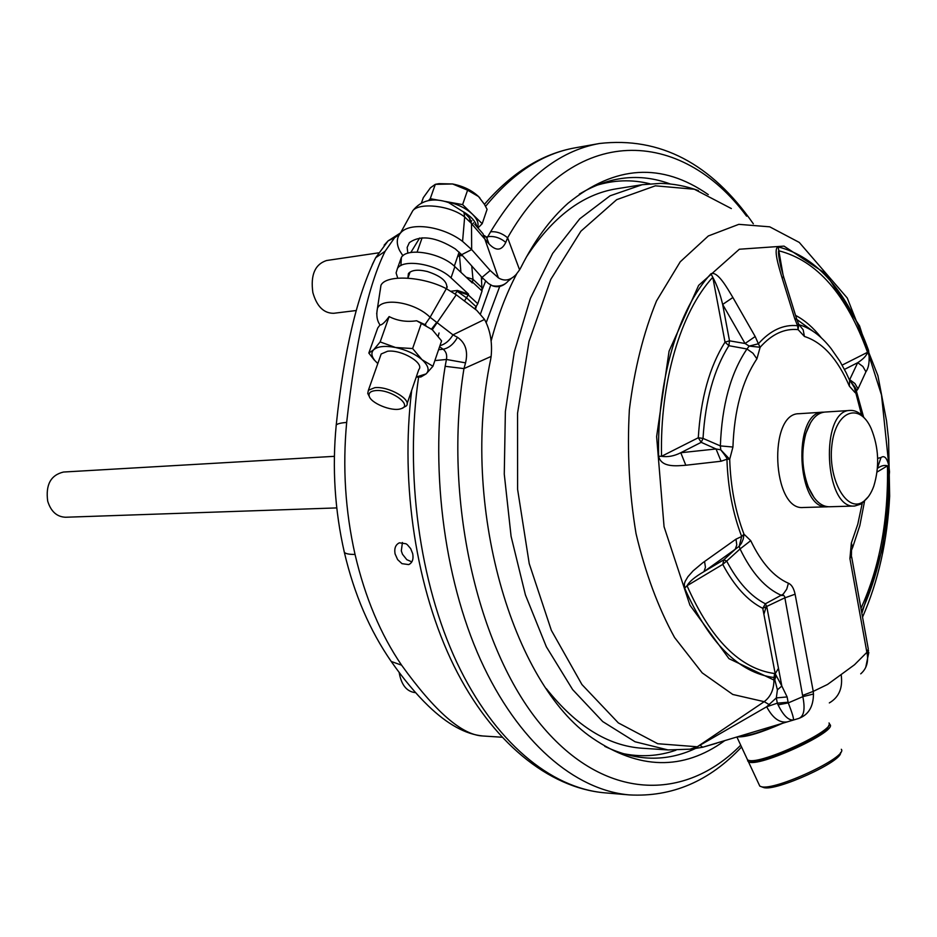 <?xml version="1.0" encoding="UTF-8"?>
<svg xmlns="http://www.w3.org/2000/svg" width="937" height="937" viewBox="0 0 937 937"><rect width="100%" height="100%" fill="white"/><g stroke="black" fill="none" stroke-linecap="round" stroke-linejoin="round"><path stroke-width="1.41" d="M455.159 293.984L457.127 291.278L468.254 294.932L468.535 294.101L457.408 290.447L451.002 291.255M379.977 324.987L377.728 327.985L368.827 353.062L373.652 349.782L380.164 341.923L389.124 316.589C385.095 322.129 382.097 324.94 380.106 325.034L379.977 324.987M425.89 325.08L416.614 320.759L432.344 329.754L441.585 340.892L432.941 366.262L426.101 373.91L420.889 376.979L416.227 377.096M425.023 324.577L430.083 317.28C414.927 302.101 382.132 297.029 377.447 308.32L376.686 313.801M416.614 320.759C406.611 322.234 397.44 320.841 389.124 316.589M432.297 329.707L456.26 294.792L446.328 288.69C422.61 276.157 386.021 274.424 380.961 285.258L380.164 290.81M439.945 345.683C445.216 344.23 449.549 340.623 452.969 334.849L430.083 317.28L446.328 288.69M374.847 360.558L377.798 363.591L374.847 360.558C371.392 356.212 370.993 352.617 373.652 349.782C377.705 346.292 385.002 345.53 395.555 347.498L380.164 341.923M412.62 348.541L422.048 359.714C415.091 353.94 406.26 349.864 395.555 347.498L412.62 348.541L421.463 322.996M416.262 377.002L426.101 373.91C429.732 370.267 428.373 365.535 422.048 359.714L432.941 366.262M374.32 360.136L368.827 353.062M741.554 747C709.391 781.282 671.981 797.258 629.301 794.904C574.92 790.196 517.915 742.139 480.482 659.66C443.271 577.122 429.357 464.283 445.145 366.308L446.434 359.468C447.23 354.994 446.141 351.586 443.154 349.243C448.917 348.084 453.695 344.102 457.479 337.308L452.969 334.849L484.534 319.435C490.285 330.187 492.487 342.52 491.129 356.423L490.625 359.585C460.137 503.977 512 683.787 592.477 738.145C639.034 769.827 683.003 770.741 724.395 740.909M445.145 366.308L463.956 368.604L465.56 362.865C468.231 351.34 465.537 342.813 457.479 337.308M486.982 238.092L490.601 231.814C496.423 231.24 502.091 233.231 507.62 237.775L505.781 242.367C501.682 250.811 496.083 251.315 488.985 243.889L470.761 222.76L464.67 216.974C450.228 205.344 419.249 202.333 412.784 210.708L411.179 213.659M407.853 253.213L407.15 247.473L409.317 242.695C420.455 234.718 435.775 236.78 455.288 248.902L461.672 254.677L471.662 249.582L471.51 223.592L469.87 218.508M402.898 255.742L399.677 250.647C396.281 243.737 396.503 237.928 400.368 233.219C409.246 221.659 442.182 225.794 462.573 241.383L471.662 249.582L490.203 270.512L498.379 277.832C504.434 281.592 510.349 280.479 516.135 274.494L519.59 269.844L507.62 237.775C573.409 121.974 681.375 127.982 746.602 216.166M456.26 294.792L476.816 310.452L484.534 319.435M462.573 241.383L464.67 216.974L463.909 212.207L448.6 202.568C433.304 197.332 421.357 200.049 412.784 210.708L400.368 233.219M485.6 281.112L482.45 289.123M476.312 306.61L475.422 309.386M490.765 284.989L480.505 313.848M463.909 212.207L469.226 217.771L470.761 222.76M463.522 211.844C471.264 216.529 475.691 221.472 476.792 226.649M445.005 201.42L446.387 201.654C457.045 203.821 465.736 208.002 472.459 214.21L482.204 223.697L487.088 209.349L484.37 204.243L478.526 196.536L467.598 190.176L452.571 183.968L435.295 184.343L430.434 187.798L423.313 197.66L421.451 202.931M482.204 223.697L477.952 227.972M375.432 390.612C390.659 388.773 413.955 405.709 400.696 408.801C391.83 411.882 370.056 402.91 369.108 395.754C368.628 392.837 370.736 391.127 375.432 390.612M407.864 278.137L408.427 273.545C411.683 269.95 418.007 269.282 427.401 271.531C441.667 276.228 448.085 282.002 446.644 288.842M461.648 254.641L458.263 254.618M604.787 746.356C636.071 761.336 666.195 762.097 695.137 748.628M434.873 360.593L446.434 359.468L465.56 362.865M474.743 224.294L482.977 233.723L498.379 277.832M491.129 356.423L463.956 368.604C443.049 497.488 477.214 648.193 540.813 724.57C604.459 801.498 685.076 801.849 740.71 745.184M519.59 269.844L520.89 267.502C534.43 240.61 550.136 219.199 567.998 203.27C615.07 165.123 661.827 162.23 708.278 194.603M579.3 194.146C609.437 176.144 639.702 172.724 670.096 183.921M369.389 396.644L367.749 393.446L368.393 390.26L374.777 387.684C388.609 385.95 412.374 399.783 406.318 405.932L402.36 408.122M380.399 356.224L381.183 353.975L387.578 351.246C401.387 349.278 424.894 363.216 418.78 369.635L407.091 403.706M428.584 200.518L430.247 198.691L435.318 184.331L439.066 183.664L452.571 183.968C463.194 186.1 471.85 190.293 478.526 196.536L479.92 198M444.782 201.361L462.609 204.617L472.459 214.21C477.308 219.082 479.006 223.521 477.554 227.515M506.261 282.951C501.857 286.663 497.254 287.612 492.464 285.797L488.458 283.501L481.981 277.422L461.672 254.677M484.616 235.597L486.772 237.951L488.985 243.889M485.881 236.979L487.943 236.674C494.139 235.866 500.077 237.752 505.781 242.367M356.201 310.522L333.771 313.286C323.827 313.391 316.858 306.504 312.876 292.637C310.393 275.033 314.961 264.328 326.556 260.521L378.536 252.849M336.77 507.913L65.578 517.247C56.899 516.884 50.938 511.532 47.705 501.19C45.48 484.804 50.75 475.082 63.505 472.037L334.38 456.331M401.961 563.652L408.673 564.589C412.35 562.844 413.685 559.202 412.702 553.673L410.699 548.66L407.314 544.69L405.99 543.765L399.42 542.816C395.578 544.631 394.126 548.332 395.074 553.908L397.628 559.6L401.961 563.652M399.338 234.578L394.629 237.682L385.154 251.21C368.534 284.555 355.697 341.63 346.667 422.435C342.497 467.094 345.296 511.087 355.041 554.435C365.114 597.548 380.633 634.454 401.598 665.176C434.955 711.558 462.058 735.158 482.918 735.99L482.93 735.99C465.619 734.339 447.417 724.313 428.314 705.901C415.958 693.966 403.601 679.161 391.233 661.475L388.785 657.903M402.418 542.488L401.305 550.886L402.477 554.247L406.822 559.694L411.847 561.86M438.223 336.149L439.055 332.986M385.154 251.221L375.678 257.734L372.294 264.609M388.527 240.528L394.664 237.647L388.059 240.914L384.158 245.154M415.559 692.595L414.775 692.56C406.471 691.365 401.27 684.654 399.15 672.438M829.327 702.914C839.083 697.222 843.031 687.758 841.145 674.546L827.512 684.467L813.246 691.377L813.468 694.012C813.363 706.732 808.444 714.884 798.734 718.445L702.703 747.234L693.017 748.839M864.804 418.523C860.318 412.912 855.493 410.219 850.304 410.441C819.559 409.645 824.138 509.564 854.685 506.027L861.314 503.965L868.412 496.633M862.743 502.009C867.346 499.093 871.012 493.822 873.776 486.221C879.702 466.661 878.824 447.406 871.129 428.455C859.393 401.844 835.687 410.793 831.927 444.864C827.582 478.655 846.544 512.937 862.743 502.009M850.304 410.441L824.783 412.069C816.385 413.018 810.036 420.373 805.715 434.112C801.147 451.821 801.943 469.285 808.116 486.514C813.667 499.808 820.671 506.566 829.116 506.765L854.685 506.027M810.669 422.47L805.293 434.698C800.83 452.021 801.603 469.121 807.647 485.975L814.136 497.699M823.892 412.151L823.037 412.175C792.011 411.437 796.544 510.325 827.371 506.812L828.261 506.753M823.037 412.175L799.05 413.709C767.79 413.018 772.275 510.993 803.337 507.503L827.371 506.812M841.145 674.546L854.509 664.755L866.877 652.351L867.346 654.705C868.353 662.799 866.139 669.17 860.728 673.832M783.742 277.176L780.79 266.811C778.788 257.441 778.073 252.088 778.659 250.741C816.83 260.451 846.451 294.3 867.533 352.3L868.576 350.426C869.876 360.323 868.997 367.445 865.929 371.79L858.034 388.867L855.188 392.72L849.355 386.138C837.678 358.93 822.698 342.368 804.426 336.453L798.113 329.637C784.492 328.255 771.83 334.122 760.141 347.264L749.202 346.081L758.384 343.785L755.187 336.524L732.886 297.498C727.253 288.127 717.625 270.805 710.96 273.756C678.318 308.882 656.884 380.434 658.617 456.237C661.323 467.938 677.088 465.853 685.814 465.244L721.08 461.238L726.936 459.224C727.639 459.025 725.578 455.886 720.752 449.819L729.7 459.247L732.933 447.031C734.268 410.137 742.256 380.738 756.909 358.848L760.141 347.264L758.384 343.785C770.448 330.269 783.508 324.249 797.563 325.713L798.113 329.637L798.781 324.097M863.609 417.094L856.301 390.776C857.25 390.424 855.469 387.508 850.96 382.027L850.386 381.746M799.015 324.436L799.39 324.811C810.927 328.29 821.515 336.254 831.178 348.693L839.821 361.12L846.17 372.785L849.601 380.281L849.355 386.138M849.051 379.017L854.415 387.578L861.583 415.032M799.261 324.952L803.173 329.812L804.426 336.453M787.01 721.923C779.361 723.013 772.592 717.953 766.677 706.756L697.292 746.777L764.194 701.672C770.682 696.718 773.927 689.515 773.927 680.039L774.009 677.533C738.789 672.825 709.016 643.051 684.654 588.225L684.361 583.868L685.17 581.373L687.91 576.723L693.134 570.844L702.621 562.879L735.99 539.15L736.775 544.936L735.252 549.246L739.199 546.283L741.413 543.331L743.275 538.951L743.978 534.172L750.724 540.649L740.066 548.953C751.708 573.081 765.599 588.588 781.716 595.487L783.707 595.463L784.632 596.518L802.822 696.648L788.286 702.902L778.073 704.847C783.32 715.423 788.404 720.471 793.323 719.991L793.323 719.991C794.002 718.925 792.315 713.233 788.286 702.902L788.111 702.2L777.323 703.172L778.073 704.847M735.99 539.15L741.682 536.503L739.199 546.283L740.066 548.953L726.667 561.099C737.817 582.146 750.724 596.377 765.388 603.791L766.817 606.871L781.833 686.036L775.204 673.691L762.765 608.324L765.388 603.791L783.215 594.152L786.729 589.15L788.415 583.236C791.578 584.571 793.803 588.225 795.103 594.199L784.374 598.04L762.765 608.324C747.621 600.722 734.28 586.07 722.743 564.379L723.868 559.776L726.667 561.099L722.743 564.379L687.032 585.742C689.292 581.596 694.938 576.887 703.98 571.629L735.252 549.246L723.868 559.776L703.98 571.629L705.432 567.318L704.565 561.474M795.103 594.199L813.246 691.377L802.669 695.418M861.548 611.685C880.733 570.047 889.834 521.464 888.85 465.923C887.023 457.947 884.411 455.148 881.026 457.514L877.664 458.369M794.693 318.545L796.813 319.447L798.441 323.581L797.563 325.713L794.693 318.545L781.774 276.86C778.799 266.74 773.107 248.586 778.143 246.888C817.005 256.879 847.153 291.384 868.576 350.426M842.152 365.114L867.533 352.3C866.573 355.627 863.293 359.082 857.706 362.689L849.683 379.672L854.907 383.502L858.034 388.867M796.591 318.756L783.976 277.949L781.774 276.86M783.098 275.08L778.143 246.888M844.471 369.412L857.706 362.689L862.872 366.472L865.929 371.79M788.111 702.2L787.115 696.929L776.328 697.913L777.323 703.172L766.677 706.756L776.328 697.913L777.405 689.808L774.782 679.665L773.927 680.039L728.974 658.664L689.925 605.173L664.064 526.735L656.626 436.607L669.077 351.141L698.639 285.375L739.352 249.23L784.011 246.115L825.86 273.733L859.58 326.017L881.506 395.004L889.518 471.897L882.795 547.665L861.841 613.302M776.176 675.589L774.782 679.665L774.009 677.533L774.618 673.539C740.066 668.819 710.878 639.549 687.032 585.742L684.654 588.225M769.535 704.811L764.194 701.672L732.793 694.469L702.211 672.883L674.558 637.5C658.172 607.598 645.335 572.964 636.036 533.621C629.254 492.651 627.029 451.341 629.371 409.692C634.396 369.272 643.438 333.022 656.521 300.941L680.239 261.786L708.337 235.96L738.824 224.341L769.722 226.824L799.261 242.414L847.247 297.989L877.899 375.632L886.543 420.9L888.592 439.629L889.658 496.177C887.398 540.766 878.356 581.092 862.532 617.143M774.161 677.908L775.204 673.691L774.618 673.539M813.468 694.012L802.822 696.648C805.328 709.133 803.969 716.395 798.734 718.445M482.426 277.914L481.641 279.776M526.407 256.996C552.619 216.951 582.638 194.228 616.452 188.805L642.196 184.706L610.081 195.798L579.722 218.825L552.666 253.388L530.401 298.376L514.296 351.937L505.371 411.542L504.27 474.122L511.087 536.339L525.411 594.89L546.353 646.788L572.624 689.585L602.725 721.572L635.063 741.776L668.058 749.94L690.054 749.178L697.292 746.777L657.727 743.72L618.35 722.919L581.936 684.549L551.343 630.32L529.229 563.629L517.599 489.325L517.552 413.24L529.018 341.419L550.827 279.32L580.905 231.193L616.675 199.675L655.373 185.819L694.364 189.251L731.352 208.564M685.814 465.244L680.777 452.735L716.032 448.964L701.204 442.334L698.288 437.755L703.019 438.399C705.338 400.368 713.947 369.459 728.857 345.694L746.976 348.986L749.202 346.081L745.056 343.504L722.65 304.455C720.19 293.925 716.899 284.871 712.788 277.282C680.789 311.834 659.835 382.003 661.534 456.319C667.8 457.268 674.207 456.073 680.777 452.735L701.204 442.334L703.019 438.399L720.366 445.907L732.933 447.031M658.617 456.237L661.534 456.319L698.288 437.755C700.689 398.494 709.602 366.613 725.027 342.122L729.513 340.822L728.857 345.694L725.027 342.122L712.788 277.282L710.96 273.756M888.85 465.923L887.468 465.83C884.387 464.881 881.038 465.736 877.419 468.383M721.08 461.238L716.032 448.964L720.752 449.819L720.366 445.907C721.865 405.264 730.731 372.961 746.976 348.986L752.95 353.214L756.909 358.848M691.365 749.003L697.842 746.719M716.735 743.182L702.703 747.234L700.478 745.536M777.405 689.808L781.833 686.036L787.115 696.929M732.886 297.498L722.65 304.455L729.513 340.822L745.056 343.504L755.187 336.524M881.026 457.514L877.465 467.879M741.682 536.503L743.978 534.172C735.346 511.555 730.579 486.584 729.7 459.247L726.936 459.224C727.85 487.427 732.769 513.195 741.682 536.503M867.346 654.705L868.54 650.43M862.216 503.368L857.788 524.216L851.346 543.015L849.918 558.581L866.877 652.351L868.294 649.013L851.639 556.824M851.346 543.015L852.6 547.454L851.499 550.242L851.428 555.629L849.918 558.581M780.252 723.996C761.441 732.066 748.124 736.107 740.312 736.131M782.746 723.223C761.043 732.722 746.098 737.267 737.923 736.857M829.011 722.966C836.413 729.7 761.348 764.697 748.792 760.364L747.585 759.942L746.73 758.103M828.73 725.332C829.315 734.198 761.289 764.815 749.998 760.809L748.768 760.352L749.998 760.809M829.21 724.09C842 729.501 756.979 768.972 748.382 761.629L747.503 759.884M841.321 749.295C848.383 756.838 774.442 791.308 761.195 786.647L759.802 786.12L758.876 784.14M840.571 752.493C843.019 761.195 775.66 791.835 763.608 787.525L762.343 787.057M462.609 204.617L467.598 190.176M430.247 198.691L438.223 200.155M397.745 278.16L396.093 272.925L397.452 268.45C403.367 258.354 437.228 264.199 451.025 277.856L454.867 266.635L472.307 282.951L472.974 279.273L471.756 265.956M468.535 294.101L451.025 277.856M474.696 308.847L477.776 303.752L482.051 290.997L481.349 276.708M462.644 255.754L457.97 255.473M400.895 265.581L401.399 257.347C407.349 247.157 441.14 252.931 454.867 266.635M464.436 301.023L468.254 294.932L477.776 303.752M457.408 290.447L457.127 291.278L466.661 297.954L476.195 306.774M438.575 349.7L443.154 349.243L439.582 346.749M490.601 231.814C521.827 180.302 558.124 150.857 599.493 143.49C659.917 136.591 711.195 163.366 753.325 223.791M410.793 252.521L419.671 238.01M431.535 329.051L436.501 322.656M418.616 377.061C404.515 473.49 419.495 582.72 456.787 662.342C494.314 741.881 550.651 788.122 604.517 792.807C548.602 787.841 491.831 742.268 454 665.984C416.344 589.467 400.029 484.968 411.694 390.284M599.493 143.49L575.002 147.859C542.628 153.574 512.82 173.076 485.565 206.374M473.548 222.865L472.4 224.611M492.464 285.797C499.175 286.804 504.305 285.34 507.854 281.416M649.833 183.769C631.866 179.307 613.805 179.916 595.651 185.608M499.737 286.406L486.186 322.668M621.852 753.348C640.451 757.342 658.488 756.276 675.975 750.186M490.203 270.512L481.981 277.422M766.396 606.005L763.901 614.262M401.598 665.176L391.233 661.475C369.834 630.613 354.198 594.257 344.359 552.397L343.938 550.581M355.041 554.435C349.325 554.481 345.765 553.802 344.359 552.397C334.79 510.442 332.085 467.985 336.231 425L336.078 426.499M346.667 422.435C340.904 422.88 337.425 423.735 336.231 425C343.914 351.164 357.067 295.413 375.678 257.734L388.059 240.914L400.544 232.915M750.724 540.649C761.242 562.645 773.81 576.841 788.415 583.236M813.351 331.499L796.813 319.423M821.304 337.824C813.386 327.704 804.801 320.231 795.56 315.394M778.483 668.339L774.524 674.827M516.697 273.85C506.273 293.703 497.758 316.062 491.14 340.939M546.341 688.66C576.056 726.023 607.961 745.887 642.056 748.23L668.058 749.94M860.951 608.359C879.597 567.588 888.44 520.082 887.468 465.83L877.032 472.072M460.945 272.327L459.528 256.047L457.689 256.305M466.134 277.188L472.974 279.273L482.438 288.151M468.968 279.835L472.576 282.131L482.051 290.997M380.961 285.258L377.447 308.32C376.088 315.195 376.979 320.759 380.106 325.034M422.13 237.799L417.106 252.065M410.078 272.023L407.911 278.148M459.13 252.088L454.316 266.131M447.218 286.804L446.539 288.795M629.301 794.904L604.517 792.807M575.002 147.859C542.008 153.797 511.813 172.631 484.429 204.348M471.779 220.745L471.37 221.331M381.183 353.975L368.393 390.26M511.684 278.172L508.135 281.112M501.904 737.22L482.93 735.99M409.762 564.062L408.673 564.589M805.293 434.698L805.715 434.112M642.196 184.706L660.679 183.371C673.562 183.711 686.142 186.112 698.416 190.586M865.765 667.261L868.81 652.468M852.576 547.677L859.826 525.598L864.5 501.471M747.585 759.942L736.962 737.138M747.995 760.13L747.679 760.973M759.802 786.12L748.382 761.629M763.608 787.525L761.195 786.647M401.938 408.345L402.91 407.982M369.108 395.754L367.749 393.446M462 255.028L460.43 255.133M401.399 257.347L397.452 268.45"/></g></svg>
